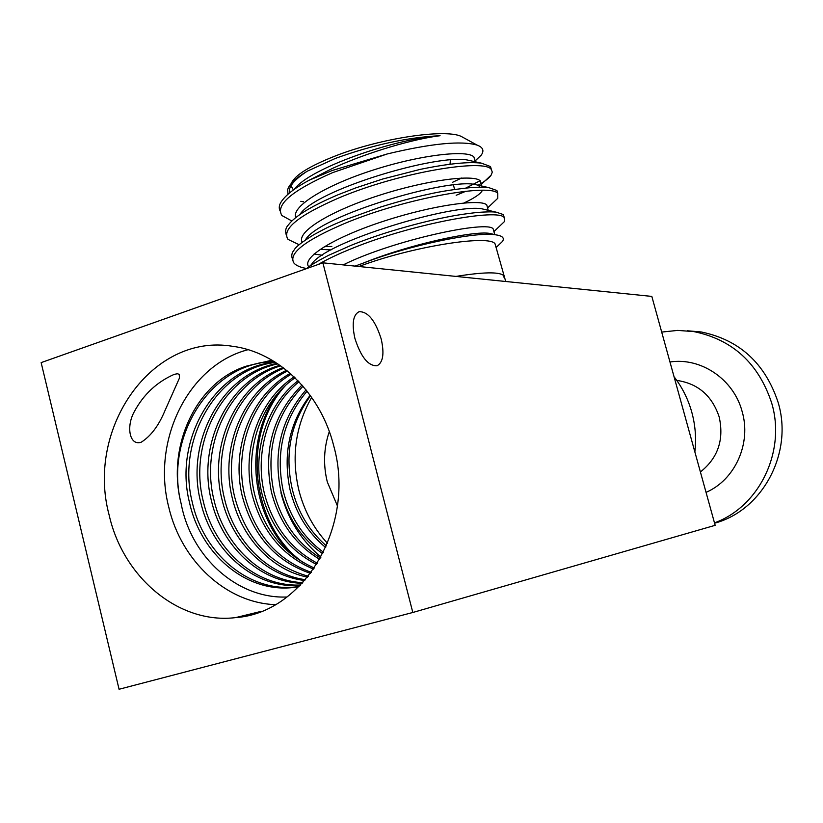 <?xml version="1.0" encoding="UTF-8"?>
<svg xmlns="http://www.w3.org/2000/svg" width="823" height="823" viewBox="0 0 823 823"><rect width="100%" height="100%" fill="white"/><g stroke="black" fill="none" stroke-linecap="round" stroke-linejoin="round"><path stroke-width="1.23" d="M165.053 410.43C158.808 425.563 150.856 436.159 141.196 442.229C129.53 446.128 125.97 426.633 134.231 411.788C143.48 394.536 156.802 382.057 174.209 374.372L177.418 373.735L179.239 374.362L179.455 378.045L165.053 410.43M354.898 338.366C360.886 357.028 368.272 366.163 377.078 365.751C383.096 362.48 384.464 353.561 381.203 339.004C375.36 320.61 368.004 311.495 359.106 311.691C353.077 314.767 351.668 323.655 354.898 338.366M337.399 505.867L327.287 481.887C323.089 464.748 323.758 447.979 329.313 431.561M280.91 492.74C287.752 519.046 301.115 540.485 321.001 557.068M311.67 397.375C295.385 426.088 291.136 457.084 298.914 490.385C304.16 510.774 313.686 528.428 327.513 543.355M109.192 515.26C123.255 577.653 178.961 624.503 235.584 617.62C304.068 612.97 356.009 525.393 333.799 446.138C320.672 392.88 278.339 352.121 232.642 346.308C152.214 332.646 85.479 428.238 109.192 515.26M248.062 349.693C188.189 365.062 151.288 440.758 168.838 507.441C181.286 560.864 226.058 602.899 275.366 604.658M495.837 246.705L495.065 243.834C489.726 234.596 416.819 245.717 363.9 264.677L358.828 266.487M687.462 330.784L701.165 331.957C739.476 339.848 765.123 363.303 778.105 402.354C793.506 452.835 762.592 510.455 714.58 523.212M661.692 332.081L677.699 330.404L693.84 331.597C732.563 339.57 758.497 363.334 771.635 402.879C786.253 451.261 759.31 506.742 714.487 522.862M694.869 451.961C696.392 438.505 695.363 425.234 691.773 412.138C688.11 399.073 682.205 387.283 674.058 376.749M291.311 183.447C294.644 175.299 309.571 166.04 336.103 155.66C380.854 138.264 444.091 128.758 460.901 136.248L464.851 138.408M288.04 194.228L287.618 189.948C288.832 184.609 295.354 178.365 307.195 171.225L335.342 158.438C372.788 144.889 407.704 137.318 440.079 135.713C414.391 138.809 368.498 151.833 332.615 168.345L308.944 180.33C296.157 187.263 287.402 193.755 282.68 199.814C279.264 203.939 278.421 207.663 280.129 211.007M460.901 136.248L477.175 145.136C461.364 140.486 431.396 143.418 387.283 153.942L332.008 170.567L308.944 180.33M477.206 145.146C483.039 147.348 484.387 150.671 481.239 155.115L475.015 161.082M293.43 189.938L290.972 185.833M303.584 201.789L300.806 201.285M355.052 266.107L362.583 263.381C409.237 245.069 476.219 231.53 495.333 234.761C502.39 235.738 504.766 237.96 502.462 241.437L498.069 245.645M504.18 217.426L503.419 214.587L496.32 212.211C492.946 211.676 486.578 211.758 477.227 212.447C457.794 214.721 451.241 216.171 437.908 218.908C407.025 225.78 378.169 234.555 351.359 245.223L328.562 255.336C317.657 260.973 310.322 265.397 306.557 268.607M499.715 226.088L504.396 221.613L504.221 217.601C498.882 208.229 413.63 223.28 352.182 248.392C338.767 253.741 327.431 259.111 318.182 264.492M387.283 153.942L332.554 172.655C292.114 190.504 275.232 204.793 281.908 215.533L291.908 221.006M465.89 188.035L480.107 180.721M491.434 169.703L490.498 166.555L481.496 163.18C468.616 161.575 448.144 163.643 420.09 169.404L382.479 179.085L355.845 187.87L338.263 194.67C311.722 205.925 295.097 215.996 288.389 224.905C285.704 227.58 285.005 230.944 286.281 234.997M456.168 195.277L465.911 191.234M478.153 185.196C484.747 181.492 489.068 178.138 491.136 175.134L492.298 172.089L491.3 169.548C485.477 158.397 400.112 171.945 339.076 197.829C298.502 215.389 281.476 229.236 287.999 239.37L299.171 244.75M497.792 193.57L496.948 190.535L488.913 187.675C485.961 187.119 479.994 187.088 471.003 187.582C454.687 189.249 440.542 191.461 428.567 194.218C414.339 197.253 398.25 201.553 380.298 207.129L344.796 219.906C329.118 226.572 329.313 226.346 313.892 234.658C302.082 241.962 295.508 247.065 294.161 249.976C291.743 252.702 291.177 255.727 292.453 259.05M492.36 203.425L497.771 198.302L497.75 193.539C492.175 183.272 406.86 197.571 345.619 223.064C304.901 240.357 287.731 253.762 294.099 263.267C296.424 265.726 300.621 267.475 306.67 268.514M324.283 246.684L331.834 246.437M325.702 547.562C307.751 532.676 295.858 513.357 290.025 489.623C282.68 454.183 289.398 422.724 310.158 395.256M326.433 545.916C309.283 531.123 297.905 512.256 292.299 489.325C284.449 454.471 290.529 423.289 310.538 395.77M322.739 553.756C301.547 538.767 287.566 517.78 280.808 490.806C272.948 451.909 281.363 418.259 306.053 389.876M323.49 552.264C303.101 537.254 289.655 516.669 283.133 490.508C275.386 452.465 283.369 419.349 307.072 391.162M319.715 559.373C295.22 544.631 279.131 522.183 271.425 492.02C263.082 449.656 273.277 414.01 301.99 385.061M320.476 558.015C296.825 543.19 281.26 521.093 273.781 491.712C265.562 450.222 275.304 415.059 303.008 386.213M316.649 564.496C288.76 550.309 270.489 526.566 261.858 493.255C252.013 451.94 266.24 405.328 297.998 380.74M317.421 563.261C290.385 548.91 272.67 525.465 264.265 492.946C254.585 452.352 268.216 406.521 298.986 381.779M313.573 569.156C282.176 555.864 261.693 530.989 252.116 494.52C241.571 450.335 258.412 400.523 294.078 376.852M314.335 568.024C283.832 554.486 263.905 529.878 254.574 494.201C244.205 450.737 260.356 401.737 295.046 377.788M310.518 573.374C275.53 561.368 252.754 535.506 242.188 495.796C230.893 448.73 250.696 395.596 290.252 373.375M311.279 572.355C277.197 559.99 254.996 534.364 244.688 495.477C233.588 449.132 252.61 396.84 291.198 374.208M307.545 577.16C271.456 570.072 241.098 536.966 232.055 497.113C219.936 447.074 243.145 390.472 286.579 370.288M308.286 576.254C270.53 565.483 245.964 538.993 234.606 496.783C222.694 447.496 245.007 391.779 287.484 371.019M304.736 580.493C265.356 576.1 231.428 541.39 221.737 498.44C208.682 445.325 235.841 385.092 283.112 367.583M305.426 579.701C266.858 574.567 233.866 540.269 224.34 498.11C211.521 445.778 237.641 386.471 283.956 368.22M302.206 583.301C259.595 582.345 221.541 546.019 211.202 499.798C197.098 443.402 228.907 379.372 279.943 365.289M302.802 582.653C260.994 580.75 224.031 544.836 213.857 499.458C200.02 443.906 230.615 380.833 280.694 365.813M300.128 585.472C254.42 588.898 211.418 550.978 200.473 501.186C185.257 441.241 222.21 373.375 277.228 363.437M300.59 584.999C255.634 587.221 213.97 549.702 203.178 500.837C188.241 441.807 223.856 374.907 277.855 363.859M298.862 586.748L292.299 587.612C245.491 592.509 200.678 553.848 189.516 502.606C173.18 438.721 215.852 366.914 275.242 362.161M299.078 586.532L294.871 587.025C248.155 591.912 203.425 553.365 192.273 502.246C176.225 439.389 217.395 368.591 275.654 362.418M274.44 361.657L260.13 362.789L246.437 366.132C196.162 381.934 166.184 446.694 181.153 503.686C163.9 436.499 211.542 361.575 274.491 361.688M287.011 596.994C238.042 599.175 191.245 557.613 181.153 503.686M246.437 366.132L272.001 360.186M41.15 362.614L119.068 689.263L412.817 612.487L322.883 262.825L41.15 362.614M412.817 612.487L715.166 525.321L651.826 296.414L322.883 262.825M307.195 171.225C293.996 179.887 288.081 187.15 289.459 193.004M473.4 162.604L473.791 162.059M474.727 160.022L473.925 157.018C468.133 149.745 422.466 154.343 374.393 169.682C326.412 184.794 290.766 206.491 295.817 217.622M478.729 187.212L480.035 185.72M481.085 183.714L480.334 180.926C474.645 174.188 428.125 179.568 379.475 195.257C331.011 210.698 295.817 232.004 302.257 242.25M320.178 249.338L331.021 249.914M487.453 207.478L486.763 204.917C481.188 198.724 433.711 204.906 384.464 220.945C335.496 236.705 300.858 257.568 308.831 266.889M493.841 231.304L493.214 228.979C488.553 219.875 393.137 239.997 343.17 264.893M440.079 135.713C394.618 138.665 309.242 168.365 294.439 189.208M452.691 182.233L461.528 178.056M472.176 161.092L467.773 160.104C437.836 153.459 315.003 189.897 299.757 214.68M463.956 202.972C474.583 198.034 480.745 193.796 482.443 190.267M479.552 185.525L475.036 184.486C446.375 178.149 319.591 215.76 305.559 239.627M314.098 253.988L322.204 255.233M486.784 209.968L482.299 208.908C455.026 202.921 324.303 241.664 311.423 264.574L309.129 266.673M494.335 234.648L489.52 233.362C472.865 230.666 408.496 244.596 362.583 263.381M303.471 562.737C250.12 525.393 241.057 433.937 285.416 385.586M296.177 558.076C249.914 519.827 242.281 439.369 279.079 392.026M455.952 276.415C483.05 272.043 498.903 271.724 503.532 275.427L504.221 278.009M700.404 471.96C717.954 458.03 724.209 439.688 719.179 416.932C712.06 395.647 697.925 383.477 676.773 380.411M669.973 361.997C700.826 357.172 733.581 379.156 742.089 411.366C751.594 443.278 735.083 479.912 706.041 492.36M261.488 611.283L235.584 617.62M495.065 243.834L505.713 281.497M701.165 331.957L693.84 331.597M496.063 247.558L502.462 241.437M503.419 214.587L504.221 217.601M490.498 166.555L491.3 169.548M496.948 190.535L497.75 193.539M294.871 587.025L292.299 587.612M454.615 189.455L453.432 185.01M450.027 164.209L450.428 159.991M474.974 160.948L481.239 155.115M481.27 184.403L491.136 175.134M487.576 207.962L497.771 198.302M493.923 231.613L504.396 221.613M475.19 161.761L473.925 157.018M481.692 186.019L480.334 180.926M488.204 210.297L486.763 204.917M494.726 234.617L493.214 228.979M495.333 234.761L489.52 233.362M496.32 212.211L482.299 208.908M488.913 187.675L475.036 184.486M481.496 163.18L467.773 160.104"/></g></svg>
